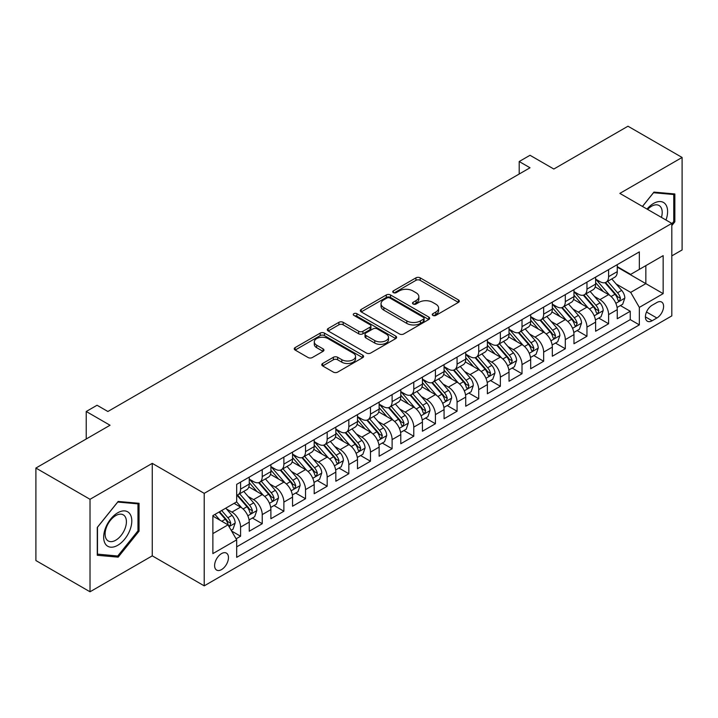 <?xml version="1.0" encoding="UTF-8"?>
<svg xmlns="http://www.w3.org/2000/svg" width="718" height="718" viewBox="0 0 718 718"><rect width="100%" height="100%" fill="white"/><g stroke="black" fill="none" stroke-linecap="round" stroke-linejoin="round"><path stroke-width="1.08" d="M432.882 315.417A2.1 1.212 0 0 0 435.853 315.417L458.434 302.377A3.007 1.732 0 0 0 459.314 301.156A3.007 1.732 0 0 0 458.434 299.927L420.183 277.848A3.007 1.732 0 0 0 415.937 277.848L393.356 290.88A2.1 1.212 0 0 0 392.746 291.741A2.1 1.212 0 0 0 393.356 292.594A2.1 1.212 0 0 0 396.336 292.594L399.253 290.907A9.612 5.556 0 0 1 412.85 290.907L416.045 292.747A9.612 5.556 0 0 1 418.854 296.678A9.612 5.556 0 0 1 416.045 300.6L413.119 302.287A2.1 1.212 0 0 0 412.5 303.149A2.1 1.212 0 0 0 413.119 304.01A2.1 1.212 0 0 0 416.099 304.01L419.016 302.323A9.612 5.556 0 0 1 432.613 302.323L435.799 304.163A9.612 5.556 0 0 1 438.617 308.085A9.612 5.556 0 0 1 435.799 312.016L432.882 313.694A2.1 1.212 0 0 0 432.263 314.556A2.1 1.212 0 0 0 432.882 315.417L432.882 313.694M221.53 569.598A9.801 5.654 120 0 0 227.938 560.964A9.801 5.654 120 0 0 226.43 553.12A9.801 5.654 120 0 0 221.53 553.605A9.801 5.654 120 0 0 215.131 562.239A9.801 5.654 120 0 0 216.639 570.083A9.801 5.654 120 0 0 221.53 569.598M322.651 363.479A3.007 1.732 0 0 0 321.772 364.699A3.007 1.732 0 0 0 322.651 365.929L333.385 372.121A3.007 1.732 0 0 0 337.631 372.121L362.707 357.645A3.007 1.732 0 0 0 363.586 356.424A3.007 1.732 0 0 0 362.707 355.195L324.455 333.116A3.007 1.732 0 0 0 320.21 333.116L295.134 347.593A3.007 1.732 0 0 0 294.254 348.813A3.007 1.732 0 0 0 295.134 350.043L308.094 357.528A3.007 1.732 0 0 0 312.348 357.528L323.073 351.326A3.007 1.732 0 0 0 323.953 350.106A3.007 1.732 0 0 0 323.073 348.876L316.647 345.17A8.042 4.64 0 0 1 314.296 341.885A8.042 4.64 0 0 1 319.259 337.595A8.042 4.64 0 0 1 328.018 338.6L353.193 353.139A8.042 4.64 0 0 1 355.554 356.424A8.042 4.64 0 0 1 350.59 360.714A8.042 4.64 0 0 1 341.831 359.7L337.631 357.277A3.007 1.732 0 0 0 333.385 357.277L322.651 363.479L322.651 365.929M671.815 255.886L682.1 249.954L682.1 157.457L627.981 126.215L553.838 169.026L530.019 155.276L519.195 161.523L530.019 167.77L107.879 411.495L97.056 405.248L86.232 411.495L86.232 438.994M90.019 499.297L90.019 591.785L152.261 555.849L152.261 463.361L90.019 499.297L35.9 468.046L110.042 425.244L86.232 411.495M152.261 463.361L204.217 493.356L671.815 223.388L671.815 315.884L204.217 585.852L204.217 493.356M682.1 157.457L619.858 193.393L671.815 223.388M399.468 333.969A3.007 1.732 0 0 0 403.713 333.969L428.79 319.492A3.007 1.732 0 0 0 429.669 318.271A3.007 1.732 0 0 0 428.79 317.042L390.538 294.954A3.007 1.732 0 0 0 386.293 294.954L361.217 309.431A3.007 1.732 0 0 0 360.337 310.661A3.007 1.732 0 0 0 361.217 311.89L399.468 333.969M354.728 315.866A2.1 1.212 0 0 1 356.864 316.171L356.864 313.667L395.753 336.123A3.007 1.732 0 0 1 396.632 337.343A3.007 1.732 0 0 1 395.753 338.573L370.676 353.05A3.007 1.732 0 0 1 366.422 353.05L328.18 330.962L328.18 328.512A3.007 1.732 0 0 0 327.291 329.741A3.007 1.732 0 0 0 328.18 330.962M328.18 328.512L338.905 322.319A3.007 1.732 0 0 1 343.159 322.319L358.668 331.276A3.007 1.732 0 0 0 362.922 331.276L370.039 327.166A3.007 1.732 0 0 0 370.919 325.936A3.007 1.732 0 0 0 370.039 324.707L353.884 315.381A2.1 1.212 0 0 1 353.274 314.529A2.1 1.212 0 0 1 354.566 313.407A2.1 1.212 0 0 1 356.864 313.667M90.019 591.785L35.9 560.543L35.9 468.046M236.096 538.823L240.584 536.229L231.6 531.042M226.493 508.972L231.923 512.105A12.242 7.072 60 0 1 240.584 527.102L249.245 522.103L249.245 531.23L262.232 523.727L252.386 518.046M248.141 496.47L253.571 499.611A12.242 7.072 60 0 1 262.232 514.609L270.892 509.609L270.892 518.728L283.879 511.234L274.034 505.544M269.788 483.968L275.218 487.109A12.242 7.072 60 0 1 283.879 502.106L292.54 497.107L292.54 506.235L305.527 498.732L295.681 493.051M291.436 471.475L296.866 474.607A12.242 7.072 60 0 1 305.527 489.613L314.188 484.614L314.188 493.733L327.175 486.239L317.329 480.548M313.084 458.973L318.514 462.114A12.242 7.072 60 0 1 327.175 477.111L335.836 472.112L335.836 481.24L348.822 473.736L338.977 468.046M334.732 446.479L340.17 449.612A12.242 7.072 60 0 1 348.822 464.609L357.483 459.61L357.483 468.737L370.47 461.234L360.624 455.553M356.379 433.977L361.818 437.118A12.242 7.072 60 0 1 370.47 452.116L379.131 447.117L379.131 456.235L392.118 448.741L382.272 443.051M378.027 421.475L383.466 424.616A12.242 7.072 60 0 1 392.118 439.613L400.779 434.614L400.779 443.742L413.774 436.239L403.92 430.558M399.675 408.982L405.114 412.123A12.242 7.072 60 0 1 413.774 427.12L422.426 422.121L422.426 431.24L435.422 423.746L425.568 418.055M421.322 396.48L426.761 399.621A12.242 7.072 60 0 1 435.422 414.618L444.074 409.619L444.074 418.747L457.07 411.243L447.215 405.553M442.97 383.986L448.409 387.119A12.242 7.072 60 0 1 457.07 402.116L465.722 397.117L465.722 406.244L478.718 398.741L468.863 393.06M464.618 371.484L470.057 374.625A12.242 7.072 60 0 1 478.718 389.623L487.378 384.624L487.378 393.742L500.365 386.248L490.511 380.558M486.265 358.991L491.704 362.123A12.242 7.072 60 0 1 500.365 377.121L509.026 372.121L509.026 381.249L522.013 373.746L512.158 368.065M507.913 346.489L513.352 349.63A12.242 7.072 60 0 1 522.013 364.627L530.674 359.628L530.674 368.747L543.661 361.253L533.806 355.563M529.561 333.987L535 337.128A12.242 7.072 60 0 1 543.661 352.125L552.322 347.126L552.322 356.254L565.308 348.751L555.454 343.06M551.218 321.493L556.647 324.626A12.242 7.072 60 0 1 565.308 339.632L573.969 334.624L573.969 343.751L586.956 336.257L577.101 330.567M572.865 308.991L578.295 312.133A12.242 7.072 60 0 1 586.956 327.13L595.617 322.131L595.617 331.249L608.604 323.755L608.604 314.628A12.242 7.072 -120 0 0 599.943 299.63L594.513 296.498M598.758 318.065L608.604 323.755M249.245 522.103A12.242 7.072 -120 0 0 240.584 507.105L234.086 503.354M270.892 509.609A12.242 7.072 -120 0 0 262.232 494.612L248.841 486.876M292.54 497.107A12.242 7.072 -120 0 0 283.879 482.11L270.489 474.383M314.188 484.614A12.242 7.072 -120 0 0 305.527 469.608L292.145 461.88M335.836 472.112A12.242 7.072 -120 0 0 327.175 457.115L313.793 449.387M357.483 459.61A12.242 7.072 -120 0 0 348.822 444.613L335.441 436.885M379.131 447.117A12.242 7.072 -120 0 0 370.47 432.119L357.088 424.383M400.779 434.614A12.242 7.072 -120 0 0 392.118 419.617L378.736 411.89M422.426 422.121A12.242 7.072 -120 0 0 413.774 407.115L400.384 399.387M444.074 409.619A12.242 7.072 -120 0 0 435.422 394.622L422.031 386.894M465.722 397.117A12.242 7.072 -120 0 0 457.07 382.12L443.679 374.392M487.378 384.624A12.242 7.072 -120 0 0 478.718 369.626L465.327 361.89M509.026 372.121A12.242 7.072 -120 0 0 500.365 357.124L486.975 349.397M530.674 359.628A12.242 7.072 -120 0 0 522.013 344.631L508.622 336.895M552.322 347.126A12.242 7.072 -120 0 0 543.661 332.129L530.27 324.401M573.969 334.624A12.242 7.072 -120 0 0 565.308 319.627L551.918 311.899M595.617 322.131A12.242 7.072 -120 0 0 586.956 307.133L573.565 299.406M656.88 302.511L652.115 305.258A9.487 5.484 120 0 0 645.913 313.622A9.487 5.484 120 0 0 647.376 321.224A9.487 5.484 120 0 0 652.115 320.758L656.88 318.002A9.487 5.484 120 0 0 663.082 309.646A9.487 5.484 120 0 0 661.628 302.036A9.487 5.484 120 0 0 656.88 302.511M212.878 533.609L228.028 524.858L236.689 539.855L236.689 557.347L639.343 324.877L639.343 307.385L630.682 292.388L616.161 283.996M236.689 539.855L212.878 553.605L212.878 515.605L236.689 501.855L236.689 484.363L639.343 251.883L639.343 269.385L663.154 255.635L663.154 293.635L639.343 307.385M249.245 479.112L253.571 481.607A12.242 7.072 60 0 0 259.692 482.218L268.352 477.219A12.242 7.072 -120 0 0 270.892 471.609L270.892 464.609M270.892 466.61L275.218 469.114A12.242 7.072 60 0 0 281.348 469.716L290 464.717A12.242 7.072 -120 0 0 292.54 459.116L292.54 452.116M292.54 454.117L296.866 456.612A12.242 7.072 60 0 0 302.996 457.222L311.648 452.223A12.242 7.072 -120 0 0 314.188 446.614L314.188 439.613M314.188 441.615L318.514 444.119A12.242 7.072 60 0 0 324.644 444.72L333.305 439.721A12.242 7.072 -120 0 0 335.836 434.112L335.836 427.12M335.836 429.113L340.17 431.617A12.242 7.072 60 0 0 346.291 432.227L354.952 427.219A12.242 7.072 -120 0 0 357.483 421.619L357.483 414.618M357.483 416.619L361.818 419.115A12.242 7.072 60 0 0 367.939 419.725L376.6 414.726A12.242 7.072 -120 0 0 379.131 409.116L379.131 402.116M379.131 404.117L383.466 406.621A12.242 7.072 60 0 0 389.587 407.223L398.248 402.224A12.242 7.072 -120 0 0 400.779 396.623L400.779 389.623M400.779 391.624L405.114 394.119A12.242 7.072 60 0 0 411.234 394.729L419.895 389.73A12.242 7.072 -120 0 0 422.426 384.121L422.426 377.121M422.426 379.122L426.761 381.626A12.242 7.072 60 0 0 432.882 382.227L441.543 377.228A12.242 7.072 -120 0 0 444.074 371.619L444.074 364.627M444.074 366.62L448.409 369.124A12.242 7.072 60 0 0 454.53 369.734L463.191 364.735A12.242 7.072 -120 0 0 465.722 359.126L465.722 352.125M465.722 354.127L470.057 356.622A12.242 7.072 60 0 0 476.178 357.232L484.838 352.233A12.242 7.072 -120 0 0 487.378 346.623L487.378 339.623M487.378 341.624L491.704 344.128A12.242 7.072 60 0 0 497.825 344.73L506.486 339.731A12.242 7.072 -120 0 0 509.026 334.13L509.026 327.13M509.026 329.131L513.352 331.626A12.242 7.072 60 0 0 519.473 332.237L528.134 327.237A12.242 7.072 -120 0 0 530.674 321.628L530.674 314.628M530.674 316.629L535 319.133A12.242 7.072 60 0 0 541.121 319.734L549.782 314.735A12.242 7.072 -120 0 0 552.322 309.135L552.322 302.134M552.322 304.136L556.647 306.631A12.242 7.072 60 0 0 562.768 307.241L571.429 302.242A12.242 7.072 -120 0 0 573.969 296.633L573.969 289.632M573.969 291.634L578.295 294.129A12.242 7.072 60 0 0 584.416 294.739L593.077 289.74A12.242 7.072 -120 0 0 595.617 284.131L595.617 277.13M236.689 546.856L630.251 319.627L630.251 311.253L617.265 318.756L617.265 309.629A12.242 7.072 -120 0 0 608.604 294.631L595.213 286.904M595.617 279.131L599.943 281.635A12.242 7.072 -120 0 0 606.064 282.237A12.242 7.072 -120 0 0 608.604 276.636L608.604 269.636M606.064 282.237L614.725 277.238A12.242 7.072 -120 0 0 617.265 271.637L617.265 264.637M240.584 482.11L240.584 489.111A12.242 7.072 60 0 1 238.044 494.711A12.242 7.072 60 0 1 236.689 495.214M238.044 494.711L246.705 489.712A12.242 7.072 -120 0 0 249.245 484.111L249.245 477.111M262.232 469.608L262.232 476.608A12.242 7.072 60 0 1 259.692 482.218M283.879 457.115L283.879 464.115A12.242 7.072 60 0 1 281.348 469.716M305.527 444.613L305.527 451.613A12.242 7.072 60 0 1 302.996 457.222M327.175 432.119L327.175 439.111A12.242 7.072 60 0 1 324.644 444.72M348.822 419.617L348.822 426.618A12.242 7.072 60 0 1 346.291 432.227M370.47 407.115L370.47 414.115A12.242 7.072 60 0 1 367.939 419.725M392.118 394.622L392.118 401.622A12.242 7.072 60 0 1 389.587 407.223M413.774 382.12L413.774 389.12A12.242 7.072 60 0 1 411.234 394.729M435.422 369.626L435.422 376.627A12.242 7.072 60 0 1 432.882 382.227M457.07 357.124L457.07 364.125A12.242 7.072 60 0 1 454.53 369.734M478.718 344.622L478.718 351.623A12.242 7.072 60 0 1 476.178 357.232M500.365 332.129L500.365 339.129A12.242 7.072 60 0 1 497.825 344.73M522.013 319.627L522.013 326.627A12.242 7.072 60 0 1 519.473 332.237M543.661 307.133L543.661 314.134A12.242 7.072 60 0 1 541.121 319.734M565.308 294.631L565.308 301.632A12.242 7.072 60 0 1 562.768 307.241M586.956 282.138L586.956 289.13A12.242 7.072 60 0 1 584.416 294.739M586.956 327.13L586.956 336.257M565.308 339.632L565.308 348.751M543.661 352.125L543.661 361.253M522.013 364.627L522.013 373.746M500.365 377.121L500.365 386.248M478.718 389.623L478.718 398.741M457.07 402.116L457.07 411.243M435.422 414.618L435.422 423.746M413.774 427.12L413.774 436.239M392.118 439.613L392.118 448.741M370.47 452.116L370.47 461.234M348.822 464.609L348.822 473.736M327.175 477.111L327.175 486.239M305.527 489.613L305.527 498.732M283.879 502.106L283.879 511.234M262.232 514.609L262.232 523.727M240.584 527.102L240.584 536.229M228.028 524.858L212.878 516.107M630.682 292.388L645.841 283.637L645.841 265.633L663.154 255.635M617.265 267.132L663.154 293.635M617.265 266.638L630.682 274.384L639.343 269.385M152.261 555.849L204.217 585.852M519.195 161.523L519.195 174.025M620.406 305.572L630.251 311.253M630.251 319.627L639.343 324.877M671.815 225.587L674.848 221.817L674.848 193.968L653.954 192.101L642.439 206.425M97.271 555.283L118.165 557.15L139.05 531.158L139.05 503.3L118.165 501.442L97.271 527.425L97.271 555.283M673.762 221.198L674.848 221.817M137.973 530.53L139.05 531.158M115.957 555.876L118.165 557.15M433.726 315.714L435.799 314.511A9.612 5.556 0 0 0 438.617 310.589L438.617 308.085M418.854 296.678L418.854 299.173A9.612 5.556 0 0 1 416.045 303.104L413.963 304.306M458.389 302.404L420.183 280.343A3.007 1.732 0 0 0 415.937 280.343L394.2 292.89M428.754 319.519L390.538 297.458A3.007 1.732 0 0 0 386.293 297.458L361.262 311.908M423.476 319.124A2.1 1.212 0 0 0 424.096 318.271A2.1 1.212 0 0 0 423.476 317.41L389.901 298.024A2.1 1.212 0 0 0 386.93 298.024L383.852 299.801A9.612 5.556 0 0 0 381.034 303.732A9.612 5.556 0 0 0 383.852 307.654L406.801 320.91A9.612 5.556 0 0 0 420.398 320.91L423.476 319.124L423.476 321.628A2.1 1.212 0 0 0 424.096 320.766L424.096 318.271M381.034 303.732L381.034 306.227A9.612 5.556 0 0 0 383.852 310.158L383.852 307.654M423.476 321.628L420.398 323.405A9.612 5.556 0 0 1 406.801 323.405L383.852 310.158M328.216 330.989L338.905 324.814L338.905 322.319M370.919 325.936L370.919 328.431A3.007 1.732 0 0 1 370.039 329.661L362.922 333.771A3.007 1.732 0 0 1 358.668 333.771L343.159 324.814A3.007 1.732 0 0 0 338.905 324.814M356.864 316.171L395.708 338.591M374.769 340.565A8.042 4.64 0 0 0 383.529 341.571A8.042 4.64 0 0 0 388.492 337.281A8.042 4.64 0 0 0 386.131 334.005L377.264 328.88A3.007 1.732 0 0 0 373.01 328.88L365.893 332.99A3.007 1.732 0 0 0 365.013 334.22A3.007 1.732 0 0 0 365.893 335.441L374.769 340.565L374.769 343.069A8.042 4.64 0 0 0 383.529 344.075A8.042 4.64 0 0 0 388.492 339.785L388.492 337.281M365.013 334.22L365.013 336.715A3.007 1.732 0 0 0 365.893 337.945L365.893 335.441M374.769 343.069L365.893 337.945M355.554 356.424L355.554 358.919A8.042 4.64 0 0 1 350.59 363.209A8.042 4.64 0 0 1 341.831 362.204L337.631 359.781A3.007 1.732 0 0 0 333.385 359.781L322.687 365.956M314.296 341.885L314.296 344.38A8.042 4.64 0 0 0 316.647 347.665L316.647 345.17M323.037 351.353L316.647 347.665M362.662 357.672L324.455 335.611A3.007 1.732 0 0 0 320.21 335.611L295.17 350.07M617.085 307.483L622.677 304.252L624.84 298.006A8.113 4.685 -120 0 0 621.68 290.386L611.79 278.934M609.806 295.421L598.076 281.842A23.425 13.525 -120 0 0 595.617 279.266M603.371 291.616L596.811 284.014A19.44 11.228 -120 0 0 595.617 282.712M604.969 282.677L614.967 294.263A8.113 4.685 60 0 1 617.866 299.855L618.449 300.815L619.544 300.662L620.46 298.356A8.113 4.685 -120 0 0 617.57 292.764L607.679 281.312M605.552 282.488L616.304 294.936A4.137 2.387 60 0 1 617.345 296.552L620.46 298.356M665.999 220.031A19.898 11.488 120 0 0 653.524 203.454A19.898 11.488 120 0 0 647.008 209.064M661.449 217.401A15.069 8.697 120 0 0 659.088 205.519A15.069 8.697 120 0 0 651.549 206.263A15.069 8.697 120 0 0 647.609 209.414M642.484 206.452L653.524 192.72L673.762 194.524L673.762 221.512L671.815 223.935M672.425 193.752L673.762 194.524M129.913 530.126A19.898 11.488 120 0 0 124.77 510.911A19.898 11.488 120 0 0 105.546 527.954A19.898 11.488 120 0 0 110.698 547.179A19.898 11.488 120 0 0 129.913 530.126M124.986 528.726A15.069 8.697 120 0 0 123.29 514.851A15.069 8.697 120 0 0 106.533 527.075A15.069 8.697 120 0 0 108.221 540.95A15.069 8.697 120 0 0 124.986 528.726M97.486 554.224L97.486 527.236L117.734 502.053L137.973 503.865L137.973 530.853L117.734 556.028L97.271 554.099M136.626 503.085L137.973 503.865M595.437 319.986L601.029 316.755L603.192 310.508A8.113 4.685 -120 0 0 600.033 302.888L590.142 291.436M588.159 307.923L576.428 294.344A23.425 13.525 -120 0 0 573.969 291.768M581.724 304.109L575.163 296.516A19.44 11.228 -120 0 0 573.969 295.206M583.312 295.179L593.319 306.765A8.113 4.685 60 0 1 596.209 312.348L596.802 313.317L597.897 313.156L598.812 310.849A8.113 4.685 -120 0 0 595.922 305.267L586.032 293.815M583.905 294.99L594.657 307.439A4.137 2.387 60 0 1 595.698 309.054L598.812 310.849M573.781 332.488L579.381 329.257L581.544 323.001A8.113 4.685 -120 0 0 578.385 315.39L568.494 303.938M566.511 320.425L554.781 306.837A23.425 13.525 -120 0 0 552.322 304.261M560.076 316.611L553.515 309.018A19.44 11.228 -120 0 0 552.322 307.708M561.664 307.681L571.672 319.259A8.113 4.685 60 0 1 574.562 324.85L575.154 325.81L576.249 325.658L577.164 323.351A8.113 4.685 -120 0 0 574.274 317.76L564.384 306.308M562.257 307.492L573.009 319.932A4.137 2.387 60 0 1 574.05 321.547L577.164 323.351M552.133 344.981L557.733 341.75L559.896 335.503A8.113 4.685 -120 0 0 556.737 327.884L546.847 316.432M544.863 332.919L533.133 319.339A23.425 13.525 -120 0 0 530.674 316.764M538.428 329.113L531.867 321.511A19.44 11.228 -120 0 0 530.674 320.21M540.017 320.174L550.024 331.761A8.113 4.685 60 0 1 552.914 337.352L553.506 338.313L554.601 338.16L555.517 335.844A8.113 4.685 -120 0 0 552.627 330.262L542.727 318.81M540.609 319.986L551.361 332.434A4.137 2.387 60 0 1 552.402 334.049L555.517 335.844M530.485 357.483L536.086 354.252L538.249 347.997A8.113 4.685 -120 0 0 535.09 340.386L525.199 328.934M523.216 345.421L511.485 331.842A23.425 13.525 -120 0 0 509.026 329.266M516.78 341.606L510.22 334.014A19.44 11.228 -120 0 0 509.026 332.703M518.369 332.676L528.376 344.254A8.113 4.685 60 0 1 531.266 349.846L531.859 350.806L532.953 350.653L533.869 348.347A8.113 4.685 -120 0 0 530.97 342.755L521.08 331.303M518.961 332.488L529.713 344.936A4.137 2.387 60 0 1 530.755 346.552L533.869 348.347M508.838 369.976L514.438 366.745L516.601 360.499A8.113 4.685 -120 0 0 513.442 352.879L503.551 341.427M501.568 357.914L489.838 344.335A23.425 13.525 -120 0 0 487.378 341.759M495.133 354.109L488.572 346.507A19.44 11.228 -120 0 0 487.378 345.205M496.721 345.17L506.728 356.756A8.113 4.685 60 0 1 509.618 362.348L510.211 363.308L511.306 363.155L512.221 360.849A8.113 4.685 -120 0 0 509.322 355.257L499.432 343.805M497.314 344.981L508.066 357.429A4.137 2.387 60 0 1 509.107 359.045L512.221 360.849M487.19 382.479L492.79 379.248L494.953 373.001A8.113 4.685 -120 0 0 491.794 365.381L481.904 353.929M479.92 370.416L468.19 356.837A23.425 13.525 -120 0 0 465.722 354.261M473.485 366.602L466.924 359.009A19.44 11.228 -120 0 0 465.722 357.699M475.074 357.672L485.081 369.258A8.113 4.685 60 0 1 487.971 374.841L488.563 375.801L489.658 375.649L490.574 373.342A8.113 4.685 -120 0 0 487.675 367.76L477.784 356.308M475.666 357.483L486.409 369.932A4.137 2.387 60 0 1 487.459 371.547L490.574 373.342M465.542 394.972L471.134 391.75L473.306 385.494A8.113 4.685 -120 0 0 470.146 377.874L460.247 366.431M458.272 382.918L446.542 369.33A23.425 13.525 -120 0 0 444.074 366.754M451.837 379.104L445.277 371.502A19.44 11.228 -120 0 0 444.074 370.201M453.426 370.174L463.433 381.752A8.113 4.685 60 0 1 466.323 387.343L466.915 388.303L468.01 388.151L468.926 385.844A8.113 4.685 -120 0 0 466.027 380.253L456.136 368.801M454.018 369.985L464.761 382.425A4.137 2.387 60 0 1 465.803 384.04L468.926 385.844M443.895 407.474L449.486 404.243L451.658 397.996A8.113 4.685 -120 0 0 448.499 390.377L438.599 378.924M436.625 395.412L424.894 381.832A23.425 13.525 -120 0 0 422.426 379.257M430.19 391.597L423.629 384.004A19.44 11.228 -120 0 0 422.426 382.703M431.778 382.667L441.785 394.254A8.113 4.685 60 0 1 444.675 399.845L445.268 400.806L446.363 400.644L447.278 398.337A8.113 4.685 -120 0 0 444.379 392.755L434.489 381.303M432.371 382.479L443.114 394.927A4.137 2.387 60 0 1 444.155 396.542L447.278 398.337M422.247 419.976L427.838 416.745L430.001 410.49A8.113 4.685 -120 0 0 426.842 402.879L416.952 391.427M414.977 407.914L403.247 394.326A23.425 13.525 -120 0 0 400.779 391.759M408.542 404.099L401.981 396.507A19.44 11.228 -120 0 0 400.779 395.196M410.131 395.169L420.138 406.747A8.113 4.685 60 0 1 423.028 412.338L423.62 413.299L424.715 413.146L425.621 410.84A8.113 4.685 -120 0 0 422.731 405.248L412.841 393.796M410.723 394.981L421.466 407.42A4.137 2.387 60 0 1 422.507 409.045L425.621 410.84M400.599 432.469L406.191 429.238L408.354 422.992A8.113 4.685 -120 0 0 405.194 415.372L395.304 403.92M393.32 420.407L381.599 406.828A23.425 13.525 -120 0 0 379.131 404.252M386.894 416.602L380.334 409A19.44 11.228 -120 0 0 379.131 407.698M388.483 407.662L398.49 419.249A8.113 4.685 60 0 1 401.38 424.841L401.972 425.801L403.067 425.648L403.974 423.342A8.113 4.685 -120 0 0 401.084 417.75L391.193 406.298M389.066 407.474L399.818 419.922A4.137 2.387 60 0 1 400.859 421.538L403.974 423.342M378.951 444.972L384.543 441.741L386.706 435.494A8.113 4.685 -120 0 0 383.547 427.874L373.656 416.422M371.673 432.909L359.942 419.33A23.425 13.525 -120 0 0 357.483 416.754M365.247 429.095L358.686 421.502A19.44 11.228 -120 0 0 357.483 420.192M366.835 420.165L376.842 431.751A8.113 4.685 60 0 1 379.732 437.334L380.325 438.294L381.42 438.142L382.326 435.835A8.113 4.685 -120 0 0 379.436 430.244L369.546 418.791M367.419 419.976L378.171 432.424A4.137 2.387 60 0 1 379.212 434.04L382.326 435.835M357.304 457.465L362.895 454.243L365.058 447.987A8.113 4.685 -120 0 0 361.899 440.367L352.008 428.915M350.025 445.402L338.295 431.823A23.425 13.525 -120 0 0 335.836 429.247M343.599 441.597L337.038 433.995A19.44 11.228 -120 0 0 335.836 432.694M345.187 432.667L355.195 444.245A8.113 4.685 60 0 1 358.085 449.836L358.677 450.796L359.772 450.644L360.678 448.337A8.113 4.685 -120 0 0 357.788 442.746L347.898 431.294M345.771 432.469L356.523 444.918A4.137 2.387 60 0 1 357.564 446.533L360.678 448.337M335.656 469.967L341.247 466.736L343.41 460.489A8.113 4.685 -120 0 0 340.251 452.87L330.361 441.417M328.377 457.904L316.647 444.325A23.425 13.525 -120 0 0 314.188 441.749M321.951 454.09L315.381 446.497A19.44 11.228 -120 0 0 314.188 445.187M323.54 445.16L333.538 456.747A8.113 4.685 60 0 1 336.437 462.329L337.029 463.298L338.124 463.137L339.031 460.83A8.113 4.685 -120 0 0 336.141 455.248L326.25 443.796M324.123 444.972L334.875 457.42A4.137 2.387 60 0 1 335.916 459.035L339.031 460.83M314.008 482.469L319.6 479.238L321.763 472.982A8.113 4.685 -120 0 0 318.604 465.372L308.713 453.92M306.73 470.407L294.999 456.819A23.425 13.525 -120 0 0 292.54 454.252M300.295 466.592L293.734 458.999A19.44 11.228 -120 0 0 292.54 457.689M301.892 457.662L311.89 469.24A8.113 4.685 60 0 1 314.789 474.831L315.373 475.792L316.476 475.639L317.383 473.333A8.113 4.685 -120 0 0 314.493 467.741L304.603 456.289M302.475 457.474L313.227 469.913A4.137 2.387 60 0 1 314.269 471.538L317.383 473.333M292.361 494.962L297.952 491.731L300.115 485.485A8.113 4.685 -120 0 0 296.956 477.865L287.065 466.413M285.082 482.9L273.352 469.321A23.425 13.525 -120 0 0 270.892 466.745M278.647 479.094L272.086 471.493A19.44 11.228 -120 0 0 270.892 470.191M280.244 470.155L290.243 481.742A8.113 4.685 60 0 1 293.141 487.334L293.725 488.294L294.829 488.141L295.735 485.835A8.113 4.685 -120 0 0 292.845 480.243L282.955 468.791M280.828 469.967L291.58 482.415A4.137 2.387 60 0 1 292.621 484.031L295.735 485.835M270.713 507.464L276.304 504.233L278.467 497.987A8.113 4.685 -120 0 0 275.308 490.367L265.418 478.915M263.434 495.402L251.704 481.823A23.425 13.525 -120 0 0 249.245 479.247M256.999 491.588L250.438 483.995A19.44 11.228 -120 0 0 249.245 482.684M258.597 482.658L268.595 494.244A8.113 4.685 60 0 1 271.494 499.827L272.077 500.787L273.172 500.634L274.088 498.328A8.113 4.685 -120 0 0 271.198 492.736L261.307 481.284M259.18 482.469L269.932 494.917A4.137 2.387 60 0 1 270.973 496.533L274.088 498.328M249.065 519.958L254.657 516.736L256.82 510.48A8.113 4.685 -120 0 0 253.66 502.86L243.77 491.408M241.786 507.895L236.608 501.9M235.351 504.09L234.517 503.112M236.949 495.16L246.947 506.737A8.113 4.685 60 0 1 249.846 512.329L250.429 513.289L251.524 513.137L252.44 510.83A8.113 4.685 -120 0 0 249.55 505.239L239.659 493.787M237.532 494.962L248.284 507.411A4.137 2.387 60 0 1 249.326 509.026L252.44 510.83M231.169 530.288L233.009 529.229L235.172 522.982A8.113 4.685 -120 0 0 232.013 515.362L225.784 508.156M219.968 520.2L214.96 514.402M213.704 516.583L212.878 515.623M219.071 512.024L225.299 519.24A8.113 4.685 60 0 1 228.189 524.822L228.782 525.791L229.877 525.63L230.792 523.323A8.113 4.685 -120 0 0 227.902 517.741L221.674 510.525M219.573 511.737L226.637 519.913A4.137 2.387 60 0 1 227.678 521.528L230.792 523.323M73.783 446.174L78.235 443.607M231.923 512.105L240.584 507.105M253.571 499.611L262.232 494.612M275.218 487.109L283.879 482.11M296.866 474.607L305.527 469.608M318.514 462.114L327.175 457.115M340.17 449.612L348.822 444.613M361.818 437.118L370.47 432.119M383.466 424.616L392.118 419.617M405.114 412.123L413.774 407.115M426.761 399.621L435.422 394.622M448.409 387.119L457.07 382.12M470.057 374.625L478.718 369.626M491.704 362.123L500.365 357.124M513.352 349.63L522.013 344.631M535 337.128L543.661 332.129M556.647 324.626L565.308 319.627M578.295 312.133L586.956 307.133M599.943 299.63L608.604 294.631M608.604 276.636L617.265 271.637M240.584 489.111L249.245 484.111M262.232 476.608L270.892 471.609M283.879 464.115L292.54 459.116M305.527 451.613L314.188 446.614M327.175 439.111L335.836 434.112M348.822 426.618L357.483 421.619M370.47 414.115L379.131 409.116M392.118 401.622L400.779 396.623M413.774 389.12L422.426 384.121M435.422 376.627L444.074 371.619M457.07 364.125L465.722 359.126M478.718 351.623L487.378 346.623M500.365 339.129L509.026 334.13M522.013 326.627L530.674 321.628M543.661 314.134L552.322 309.135M565.308 301.632L573.969 296.633M586.956 289.13L595.617 284.131M608.604 314.628L617.265 309.629M646.496 312.016L656.88 318.002M645.41 316.88L652.115 320.758M435.799 314.511L435.799 312.016M413.119 304.01L413.119 302.287M416.045 303.104L416.045 300.6M393.356 292.594L393.356 290.88M415.937 280.343L415.937 277.848M420.183 280.343L420.183 277.848M458.434 302.377L458.434 299.927M361.217 311.89L361.217 309.431M386.293 297.458L386.293 294.954M390.538 297.458L390.538 294.954M428.79 319.492L428.79 317.042M406.801 323.405L406.801 320.91M420.398 323.405L420.398 320.91M343.159 324.814L343.159 322.319M358.668 333.771L358.668 331.276M362.922 333.771L362.922 331.276M370.039 329.661L370.039 327.166M395.753 338.573L395.753 336.123M333.385 359.781L333.385 357.277M337.631 359.781L337.631 357.277M341.831 362.204L341.831 359.7M323.073 351.326L323.073 348.876M295.134 350.043L295.134 347.593M320.21 335.611L320.21 333.116M324.455 335.611L324.455 333.116M362.707 357.645L362.707 355.195M615.847 303.328L624.786 298.167M598.076 281.842L599.189 281.196M617.57 292.764L621.68 290.386M611.099 296.498L614.967 294.263M594.199 315.821L603.138 310.661M576.428 294.344L577.541 293.698M595.922 305.267L600.033 302.888M589.451 309L593.319 306.765M572.551 328.323L581.49 323.163M554.781 306.837L555.894 306.2M574.274 317.76L578.385 315.39M567.803 321.493L571.672 319.259M550.903 340.826L559.843 335.656M533.133 319.339L534.246 318.693M552.627 330.262L556.737 327.884M546.156 333.996L550.024 331.761M529.247 353.319L538.195 348.158M511.485 331.842L512.598 331.195M530.97 342.755L535.09 340.386M524.508 346.489L528.376 344.254M507.599 365.821L516.547 360.66M489.838 344.335L490.95 343.689M509.322 355.257L513.442 352.879M502.86 358.991L506.728 356.756M485.951 378.314L494.899 373.154M468.19 356.837L469.303 356.191M487.675 367.76L491.794 365.381M481.213 371.493L485.081 369.258M464.304 390.816L473.252 385.656M446.542 369.33L447.655 368.693M466.027 380.253L470.146 377.874M459.565 383.986L463.433 381.752M442.656 403.319L451.604 398.149M424.894 381.832L426.007 381.186M444.379 392.755L448.499 390.377M437.917 396.489L441.785 394.254M421.008 415.812L429.956 410.651M403.247 394.326L404.36 393.688M422.731 405.248L426.842 402.879M416.269 408.982L420.138 406.747M399.361 428.314L408.3 423.144M381.599 406.828L382.712 406.182M401.084 417.75L405.194 415.372M394.622 421.484L398.49 419.249M377.713 440.807L386.652 435.646M359.942 419.33L361.064 418.684M379.436 430.244L383.547 427.874M372.965 433.977L376.842 431.751M356.065 453.309L365.004 448.149M338.295 431.823L339.417 431.177M357.788 442.746L361.899 440.367M351.317 446.479L355.195 444.245M334.417 465.803L343.357 460.642M316.647 444.325L317.769 443.679M336.141 455.248L340.251 452.87M329.67 458.981L333.538 456.747M312.77 478.305L321.709 473.144M294.999 456.819L296.112 456.181M314.493 467.741L318.604 465.372M308.022 471.475L311.89 469.24M291.122 490.807L300.061 485.637M273.352 469.321L274.464 468.675M292.845 480.243L296.956 477.865M286.374 483.977L290.243 481.742M269.474 503.3L278.413 498.139M251.704 481.823L252.817 481.177M271.198 492.736L275.308 490.367M264.727 496.47L268.595 494.244M247.827 515.802L256.766 510.642M249.55 505.239L253.66 502.86M243.079 508.972L246.947 506.737M229.06 526.635L235.118 523.135M227.902 517.741L232.013 515.362M221.799 521.259L225.299 519.24"/></g></svg>
